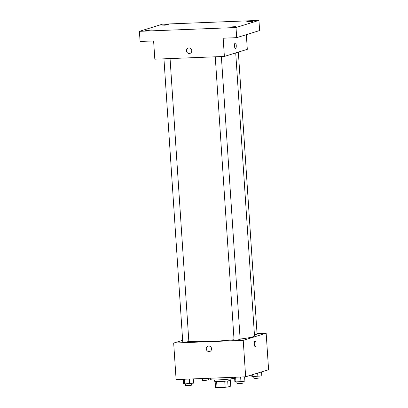 <?xml version="1.0" encoding="UTF-8"?>
<svg xmlns="http://www.w3.org/2000/svg" width="408" height="408" viewBox="0 0 408 408"><rect width="100%" height="100%" fill="white"/><g stroke="black" fill="none" stroke-linecap="round" stroke-linejoin="round"><path stroke-width="0.61" d="M230.393 380.435L230.77 386.131L228.092 386.968A7.895 0.632 -3.8 0 1 225.15 387.279L217.015 387.6A7.895 0.632 -3.8 0 1 215.531 387.462L215.133 381.449M216.612 381.551L217.015 387.6M224.747 381.22L225.15 387.279M230.8 378.874L230.887 380.174A8.155 0.653 176.2 0 1 220.198 381.505A8.155 0.653 176.2 0 1 214.613 381.256L214.526 379.955M227.69 380.909L228.092 386.968M210.324 378.211L210.406 379.496A12.235 0.984 -3.8 0 0 221.564 379.736A12.235 0.984 -3.8 0 0 234.631 378.068M257.04 333.56L266.164 333.203L268.586 369.699L245.652 376.819L176.103 379.562L173.675 343.062L182.641 340.282M266.164 333.203L243.229 340.323L245.652 376.819M243.229 340.323L173.675 343.062M209.753 351.466A2.805 2.647 72.8 0 1 206.269 348.896A2.805 2.647 72.8 0 1 211.451 348.004A2.805 2.647 72.8 0 1 209.753 351.466A2.805 2.647 72.8 0 1 206.264 348.896A2.805 2.647 72.8 0 1 208.09 346.111M188.843 341.404A34.66 2.78 -3.8 0 0 234.049 339.742M240.134 339.058A34.66 2.78 -3.8 0 0 254.505 335.835L235.712 52.923M254.429 334.713L257.091 334.29L238.349 52.102M215.256 56.799L234.065 339.951L237.13 339.991L240.169 339.543L221.371 56.559M163.945 58.823L182.753 341.97L185.819 342.016L188.853 341.567L170.059 58.584M255.056 341.057A2.805 0.887 -92.3 0 1 256.051 343.704A2.805 0.887 -92.3 0 1 255.352 346.647A2.805 0.887 -92.3 0 1 255.275 346.657A2.805 0.887 -92.3 0 1 254.276 343.893A2.805 0.887 -92.3 0 1 255.056 341.057A2.805 0.887 -92.3 0 1 256.051 343.704A2.805 0.887 -92.3 0 1 255.352 346.647A2.805 0.887 -92.3 0 1 255.275 346.657M224.375 56.442L154.821 59.18L153.607 40.933L140.087 41.468L139.414 31.329L162.348 24.205L258.947 20.4L259.621 30.539L236.686 37.658L223.161 38.194L224.375 56.442L247.309 49.322L246.335 34.665M258.947 20.4L236.013 27.52L236.686 37.658M236.013 27.52L139.414 31.329M189.955 53.392A2.805 2.647 72.8 0 1 186.471 50.822A2.805 2.647 72.8 0 1 191.653 49.929A2.805 2.647 72.8 0 1 189.955 53.392A2.805 2.647 72.8 0 1 186.471 50.822A2.805 2.647 72.8 0 1 188.297 48.037M235.258 42.983A2.805 0.887 -92.3 0 1 236.252 45.63A2.805 0.887 -92.3 0 1 235.554 48.572A2.805 0.887 -92.3 0 1 235.477 48.588A2.805 0.887 -92.3 0 1 234.483 45.818A2.805 0.887 -92.3 0 1 235.258 42.983A2.805 0.887 -92.3 0 1 236.252 45.63A2.805 0.887 -92.3 0 1 235.554 48.572A2.805 0.887 -92.3 0 1 235.477 48.588M248.707 21.879L246.611 21.782L250.614 21.282L252.71 21.379L248.707 21.879M164.664 25.189L162.568 25.097L166.576 24.597L168.672 24.689L164.664 25.189M147.742 30.442L145.646 30.35L151.751 29.942L147.742 30.442M231.785 27.132L229.689 27.035L235.788 26.632L231.785 27.132M207.264 378.333L201.353 378.568M202.455 378.593L202.567 380.312L205.637 380.358L208.672 379.909L208.565 378.282M261.554 371.882L261.819 375.865L252.853 376.604L251.777 376.258L251.69 374.947M257.657 373.096L257.876 376.411M252.725 374.626L252.853 376.604M253.766 376.569L253.883 378.293L256.948 378.333L259.983 377.89L259.87 376.135M193.3 378.884L193.581 383.137L184.62 383.882L183.544 383.535L183.263 379.277M189.332 379.042L189.638 383.683M184.314 379.236L184.62 383.882M185.533 383.846L185.645 385.57L188.715 385.611L191.75 385.162L191.632 383.408M244.611 376.859L244.897 381.118L240.955 381.664L235.931 381.857L234.855 381.516L234.575 377.257M240.644 377.017L240.955 381.664M235.625 377.216L235.931 381.857M236.844 381.822L236.961 383.546L240.026 383.586L243.061 383.143L242.949 381.388"/></g></svg>
